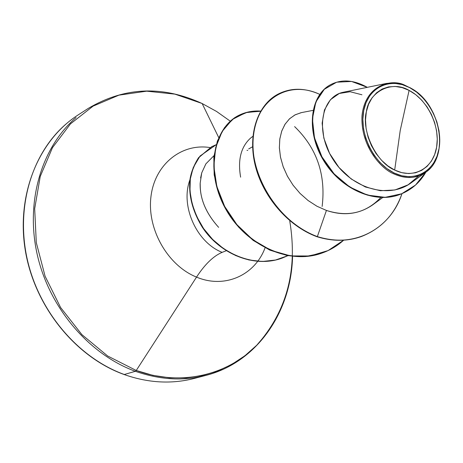 <?xml version="1.0" encoding="UTF-8"?>
<svg xmlns="http://www.w3.org/2000/svg" width="463" height="463" viewBox="0 0 463 463"><rect width="100%" height="100%" fill="white"/><g stroke="black" fill="none" stroke-linecap="round" stroke-linejoin="round"><path stroke-width="0.69" d="M409.101 90.395L400.223 130.497L394.679 170.066C376.153 162.501 361.267 130.676 366.337 111.791C368.953 91.628 391.721 79.954 409.101 90.395C427.586 99.904 440.284 126.115 436.632 147.153C433.252 168.312 413.806 179.465 394.679 170.066L400.223 130.497L409.101 90.395L402.191 87.623L395.234 86.436L388.492 86.905L382.212 89.018L376.65 92.722L372.032 97.89L368.542 104.325L366.337 111.791L365.515 119.998L366.111 128.616L368.12 137.297L371.453 145.689L375.985 153.456L381.524 160.279L387.838 165.893L394.679 170.066L401.762 172.653L408.812 173.561L415.548 172.78L421.712 170.343L427.077 166.379L431.447 161.037L434.664 154.544L436.632 147.153L437.275 139.131L436.58 130.792L434.589 122.429L431.366 114.349L427.036 106.849L421.747 100.199L415.699 94.643L409.101 90.395M404.471 85.042C391.947 78.669 365.255 84.428 361.997 115.704C360.469 147.176 382.288 169.527 393.619 173.781L394.146 173.006C373.554 163.3 359.039 133.494 363.739 110.483C368.137 87.316 389.881 77.072 409.605 87.605L404.471 85.042M226.216 250.755L222.13 252.358C196.428 242.34 180.142 205.641 189.94 179.806C180.142 205.641 196.428 242.34 222.13 252.358C213.46 256.016 204.924 264.263 196.532 277.1C224.711 289.091 255.044 275.178 265.096 247.74C255.044 275.178 224.711 289.091 196.532 277.1L136.249 370.481L135.375 371.303L124.298 374.498C78.461 357.934 39.193 312.131 27.323 259.581C15.476 207.007 31.872 153.369 66.012 124.032C31.872 153.369 15.476 207.007 27.323 259.581C39.193 312.131 78.461 357.934 124.298 374.498L135.375 371.303C89.099 354.461 49.35 307.976 37.272 254.719C25.205 201.428 41.67 147.153 76.059 117.556C41.67 147.153 25.205 201.428 37.272 254.719C49.35 307.976 89.099 354.461 135.375 371.303L136.249 370.481L107.636 355.983L81.893 334.622L60.601 307.519L45.09 276.226L36.293 242.612L34.684 208.686L40.24 176.438L52.464 147.668L70.474 123.87L93.092 106.131L118.968 95.141L146.696 91.17L174.875 94.128L202.042 103.469L174.875 94.128L146.696 91.17L118.968 95.141L93.092 106.131L70.474 123.87L52.464 147.668L40.24 176.438L34.684 208.686L36.293 242.612L45.09 276.226L60.601 307.519L81.893 334.622L107.636 355.983L136.249 370.481L196.532 277.1C167.693 265.559 146.898 229.087 150.944 196.752C154.694 164.319 181.6 142.998 210.063 147.57C181.6 142.998 154.694 164.319 150.944 196.752C146.898 229.087 167.693 265.559 196.532 277.1C204.924 264.263 213.46 256.016 222.13 252.358L224.989 251.241M218.75 137.627L202.198 103.637L218.75 137.627M246.982 150.296L247.757 150.417M409.402 87.362L409.605 87.605C429.392 97.815 442.975 125.855 439.08 148.386C435.486 171.05 414.674 183.059 394.146 173.006L393.619 173.781C405.559 179.181 416.208 178.712 425.561 172.381C449.689 156.766 440.979 105.153 412.111 88.855L409.761 87.542M200.166 183.307C200.479 187.017 198.442 205.109 218.646 227.356C205.937 213.246 199.773 198.563 200.166 183.307L201.718 172.884L205.873 163.867L213.987 155.626L205.873 163.867L201.718 172.884L200.612 177.971M251.768 137.123L251.415 137.395M250.39 138.252C240.905 147.008 237.652 159.978 240.627 177.161C237.652 159.978 240.905 147.008 250.39 138.252L252.891 136.313M313.052 110.362L301.506 112.596L295.209 114.789L289.676 118.655L285.144 124.072L281.805 130.867L279.837 138.802L279.368 147.616L280.462 156.998L283.142 166.605L287.361 176.096L293.027 185.119L299.983 193.349L308.034 200.473L316.935 206.238L326.427 210.434C343.529 216.18 358.947 214.328 372.669 204.883L382.716 197.533M393.961 82.842L386.426 83.433L343.268 92.253C321.49 96.46 314.666 131.428 333.343 159.874C351.602 188.597 388.856 199.518 411.248 182.763L425.561 172.381M418.87 175.882L408.059 184.841L394.927 189.969L380.355 190.733L365.405 186.988L351.226 178.996L338.957 167.444L329.581 153.386L323.845 138.153L322.132 123.204L324.447 109.98L330.403 99.742L339.298 93.462L350.184 91.738L361.956 94.776M301.043 112.688L294.821 114.992L289.369 118.939L284.919 124.414L281.666 131.237L279.779 139.184L279.374 147.986L280.526 157.333L283.24 166.894L287.482 176.334L293.148 185.298L300.093 193.465L308.115 200.537L316.981 206.261L326.427 210.434L317.352 236.605C287.812 225.718 262.828 195.849 255.402 164.591C247.942 133.315 258.308 104.569 278.188 94.058C291.048 87.582 304.891 87.686 319.725 94.365C289.3 79.833 256.658 98.434 253.18 136.666C249.239 174.69 278.095 222.448 317.352 236.605L316.987 236.738C287.413 225.846 262.411 195.913 255.032 164.62C247.607 133.309 258.07 104.574 278.02 94.151L277.852 94.238C257.972 104.748 247.607 133.489 255.061 164.753C262.48 195.999 287.454 225.857 316.987 236.738C332.665 241.518 347.412 241.466 361.233 236.57L361.042 236.639C347.273 241.466 332.59 241.501 316.987 236.738L317.352 236.605C332.955 241.368 347.644 241.333 361.418 236.506C381.182 228.757 394.696 214.473 401.971 193.656C391.004 227.935 354.988 249.025 317.352 236.605L326.427 210.434C348.026 217.309 366.14 212.997 380.777 197.498M331.103 84.422C310.094 94.753 305.626 130.809 323.307 160.053C340.745 189.523 375.493 204.368 400.397 194.281L400.194 194.356C375.308 204.299 340.704 189.442 323.319 160.071C305.684 130.919 310.048 94.961 330.918 84.521L331.103 84.422M367.304 87.339C354.16 80.03 342.157 79.023 331.288 84.33C310.418 94.77 306.06 130.74 323.701 159.897C341.098 189.28 375.707 204.148 400.599 194.2C411.532 189.818 419.958 182.468 425.879 172.149L415.548 185.038L401.664 193.783L385.152 197.336L367.333 195.097L349.773 187.064L334.13 173.88L321.959 156.847L314.481 137.777L312.409 118.771L315.853 101.987L324.291 89.313L336.676 82.188L351.567 81.465L367.304 87.339M412.938 89.376L412.111 88.855M289.769 221.135C297.854 269.738 286.973 310.974 257.133 344.831C227.634 375.377 180.952 386.709 136.249 370.481L152.935 375.36L169.684 377.831L186.219 377.895L202.256 375.603L217.546 371.054L231.859 364.364L244.985 355.694L256.757 345.219L267.024 333.14L275.67 319.661L282.592 305.013L287.737 289.427L291.053 273.124L292.529 256.346M202.03 103.463L202.042 103.469C162.397 85.325 124.483 86.957 88.311 108.365L78.178 114.911C38.637 140.22 15.945 194.732 25.367 250.79C34.725 306.83 75.718 357.147 124.038 374.498M135.375 371.303C166.408 382.044 195.502 381.448 222.651 369.503C195.502 381.448 166.408 382.044 135.375 371.303M252.572 146.777L248.666 148.941M237.646 115.941L237.49 116.022C212.569 129.831 205.387 172.722 225.562 208.79C245.454 245.066 288.611 265.258 321.843 253.122L305.181 256.595L287.465 255.605L269.813 250.113L253.215 240.419L238.613 227.113L226.853 211.041L218.571 193.233L214.184 174.852L213.831 157.079L217.384 141.03L224.474 127.661L234.527 117.764L246.987 112.382L260.6 111.265M294.607 126.602C316.814 148.062 325.993 174.673 322.138 206.446M282.135 258.099C254.326 268.447 219.659 253.956 202.204 227.055C192.469 211.047 188.395 195.195 189.98 179.499C191.063 172.358 193.928 165.083 198.581 157.657L211.713 146.678L198.529 157.721C193.904 165.129 191.057 172.398 189.975 179.528C188.4 195.201 192.469 211.03 202.181 227.02C219.595 253.886 254.175 268.401 281.973 258.157L282.135 258.099M343.696 240.17C337.359 245.876 330.188 250.153 322.19 253.001C288.953 265.137 245.784 244.939 225.88 208.651C205.699 172.572 212.876 129.669 237.803 115.854C244.915 112.133 252.549 110.541 260.704 111.085L245.743 112.636L232.368 119.46L222.118 131.515L215.706 147.494L213.831 166.269L216.829 186.427L224.671 206.411L236.911 224.648L252.74 239.695L271.058 250.385L290.59 255.935L310.025 255.981L328.093 250.576L343.696 240.17M287.876 255.68L282.291 258.041C254.488 268.291 219.896 253.77 202.476 226.893C192.764 210.902 188.696 195.062 190.264 179.384C191.341 172.259 194.194 164.984 198.818 157.57L211.857 146.603L216.18 144.705L200.057 156.019L193.216 167.623L190.328 178.909L189.957 190.959L192.058 203.656L196.642 216.4L203.598 228.56L212.702 239.51L223.606 248.7L235.858 255.645L248.961 259.98L262.365 261.479L275.514 260.027L287.876 255.68M409.605 87.605L416.665 92.166L423.141 98.115L428.796 105.234L433.432 113.267L436.881 121.914L439.022 130.867L439.763 139.797L439.08 148.386L436.985 156.309L433.542 163.271L428.871 168.995L423.13 173.26L416.526 175.882L409.304 176.733L401.745 175.772L394.146 173.006L386.808 168.532L380.025 162.519L374.081 155.198L369.219 146.864L365.637 137.852L363.49 128.535L362.847 119.286L363.739 110.483L366.111 102.479L369.862 95.581L374.822 90.053L380.789 86.095L387.525 83.838L394.754 83.346L402.208 84.625L409.605 87.605M400.194 194.356L400.599 194.2M330.918 84.521L331.288 84.33M361.042 236.639L361.418 236.506M202.042 103.469L216.557 111.45L230.279 121.179M292.57 256.352C291.308 312.276 256.774 362.5 205.821 375.418L194.147 378.462M193.632 378.601C171.096 384.278 147.9 382.913 124.049 374.503M278.176 94.064L277.852 94.238M322.19 253.001L321.843 253.122M237.803 115.854L237.49 116.022M282.291 258.041L281.973 258.157M211.857 146.603L211.562 146.754"/></g></svg>

